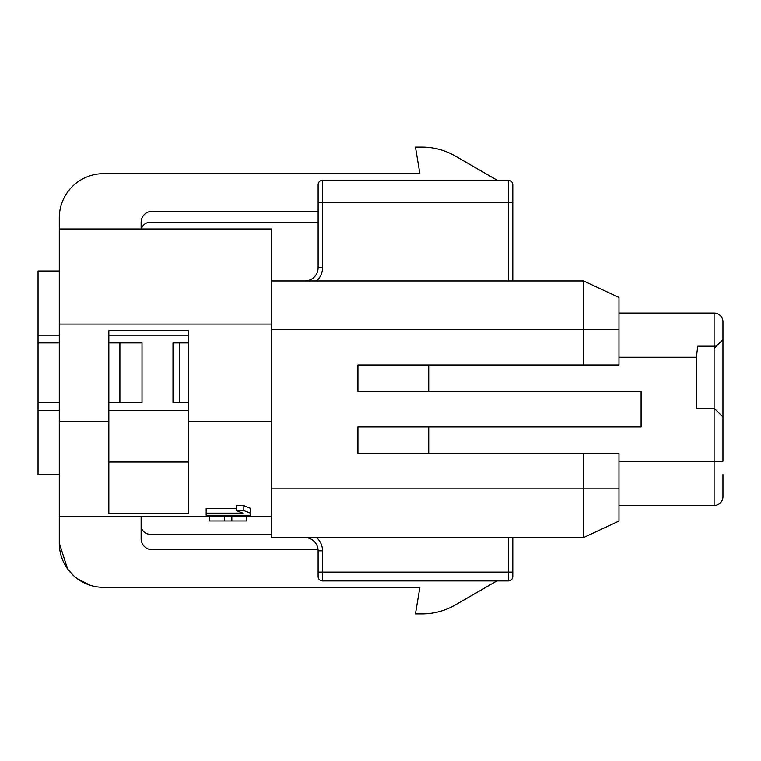 <?xml version="1.0" encoding="UTF-8"?>
<svg xmlns="http://www.w3.org/2000/svg" width="761" height="761" viewBox="0 0 761 761"><rect width="100%" height="100%" fill="white"/><g stroke="black" fill="none" stroke-linecap="round" stroke-linejoin="round"><path stroke-width="1.14" d="M206.174 513.142L206.174 515.283L250.426 515.283L250.426 513.142L243.834 510.602L236.3 510.602L242.892 513.142L206.174 513.142L206.174 508.319L236.3 508.319M236.3 510.602L236.3 505.637L243.834 505.637L250.426 508.319L250.426 513.142M243.834 505.637L243.834 510.602M722.95 474.522L722.95 496.638A8.847 8.847 0 0 1 714.103 505.494L618.978 505.494M722.95 321.874A8.847 8.847 0 0 0 714.103 313.028A8.847 8.847 0 0 1 722.95 321.874L722.95 339.577L716.31 346.207L722.95 339.577L722.95 461.242L714.103 461.242L714.103 505.494M714.103 348.424L714.103 408.153L696.401 408.153L696.401 357.27L697.723 346.207L716.31 346.207L714.103 348.424L714.103 346.207L716.31 346.207M618.978 461.242L714.103 461.242L714.103 408.153L722.95 416.999M512.79 576.505A4.423 4.423 0 0 1 508.367 580.928A4.423 4.423 0 0 0 512.79 576.505L512.79 572.082L512.79 576.505A4.423 4.423 0 0 1 508.367 580.928L322.54 580.928L322.54 550.84A17.693 17.693 0 0 0 316.547 537.57M246.583 516.548L246.583 520.971L209.722 520.971L209.722 516.548M224.466 516.548L224.466 520.971M231.839 516.548L231.839 520.971M67.52 568.8L59.291 543.097L59.291 516.548L271.658 516.548M90.255 585.304L77.365 578.779M73.503 575.592L68.014 569.485M59.291 543.097A44.243 44.243 0 0 0 103.534 587.34L419.882 587.34L415.449 613.889L422.051 613.889A66.369 66.369 0 0 0 455.23 604.995L496.923 580.928M318.069 549.737L152.2 549.737A11.063 11.063 0 0 1 141.137 538.674L141.137 516.548M271.658 534.251L149.984 534.251A8.847 8.847 0 0 1 141.137 525.404M512.79 184.723L512.79 202.416L512.79 184.723A4.423 4.423 0 0 0 508.367 180.29L322.54 180.29A4.423 4.423 0 0 0 318.117 184.723L318.117 267.682A13.27 13.27 0 0 1 304.847 280.952A13.27 13.27 0 0 0 318.117 267.682L322.54 267.682A17.693 17.693 0 0 1 316.547 280.952M322.54 180.29L322.54 202.416L512.79 202.416L512.79 280.952M583.582 453.499L618.978 453.499L618.978 488.895L583.582 488.895L583.582 453.499L357.936 453.499L357.936 426.959L641.095 426.959L641.095 391.563L357.936 391.563L357.936 365.014L618.978 365.014L618.978 297.456L583.582 280.952L271.658 280.952M714.103 346.207L714.103 313.028L618.978 313.028M428.728 391.563L428.728 365.014M428.728 453.499L428.728 426.959M583.582 280.952L583.582 365.014M618.978 488.895L618.978 521.066L583.582 537.57L271.658 537.57L271.658 228.966L59.291 228.966L59.291 324.091L271.658 324.091M271.658 488.895L583.582 488.895L583.582 537.57M322.54 550.84L318.117 550.84A13.27 13.27 0 0 0 304.847 537.57A13.27 13.27 0 0 1 318.117 550.84L318.117 576.505A4.423 4.423 0 0 0 322.54 580.928M508.367 580.928L508.367 572.082L512.79 572.082L512.79 537.57M108.842 421.423L108.842 330.721L188.481 330.721L188.481 513.39L108.842 513.39L108.842 421.423L59.291 421.423L59.291 324.091M59.291 516.548L59.291 421.423M188.481 462.041L108.842 462.041M497.304 180.29L455.23 156.005A66.369 66.369 0 0 0 422.051 147.111L415.449 147.111L419.882 173.66L103.534 173.66A44.243 44.243 0 0 0 59.291 217.903L59.291 228.966M141.137 228.966L141.137 222.326A11.063 11.063 0 0 1 152.2 211.263L318.117 211.263M141.422 228.966A8.847 8.847 0 0 1 149.984 222.326L318.117 222.326M59.291 402.626L38.05 402.626L38.05 342.897L59.291 342.897M38.05 342.897L38.05 270.992L59.291 270.992M59.291 474.522L38.05 474.522L38.05 402.626M188.481 402.626L172.994 402.626L172.994 342.897L179.634 342.897L179.634 402.626M188.481 342.897L179.634 342.897M119.905 342.897L119.905 402.626L142.022 402.626L142.022 342.897L108.842 342.897M119.905 402.626L108.842 402.626M188.481 335.154L108.842 335.154L108.842 330.721M322.54 267.682L322.54 202.416L318.117 202.416M508.367 180.29L508.367 280.952M696.401 357.27L618.978 357.27M618.978 329.618L271.658 329.618M318.117 572.082L508.367 572.082L508.367 537.57M188.481 421.423L271.658 421.423M59.291 335.154L38.05 335.154M188.481 410.369L108.842 410.369M59.291 410.369L38.05 410.369"/></g></svg>
